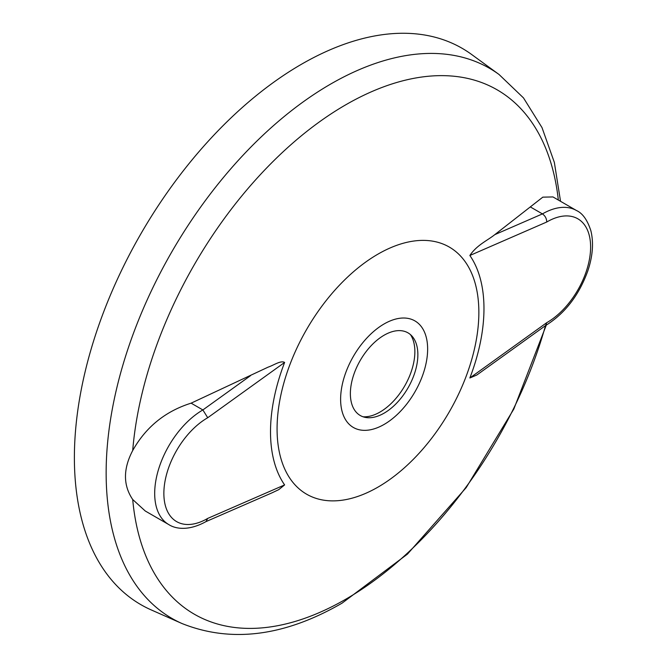 <?xml version="1.0" encoding="UTF-8"?>
<svg xmlns="http://www.w3.org/2000/svg" width="667" height="667" viewBox="0 0 667 667"><rect width="100%" height="100%" fill="white"/><g stroke="black" fill="none" stroke-linecap="round" stroke-linejoin="round"><path stroke-width="1" d="M384.125 424.429A61.539 35.534 -60 0 1 346.44 370.819A61.539 35.534 -60 0 1 421.811 327.305A61.539 35.534 -60 0 1 384.125 424.429M384.125 413.148A47.724 27.555 -60 0 1 365.308 417.392A47.724 27.555 -60 0 1 360.255 360.405A47.724 27.555 -60 0 1 412.139 336.285A47.724 27.555 -60 0 1 413.899 375.321A47.724 27.555 -60 0 1 384.125 413.148M377.972 487.127A142.68 82.374 -60 0 1 290.595 362.823A142.68 82.374 -60 0 1 465.341 261.939A142.68 82.374 -60 0 1 377.972 487.127M545.756 325.438L476.822 375.012L469.86 377.972A150.942 87.144 120 0 0 469.86 255.494C476.805 245.081 487.127 240.729 494.781 234.659L542.821 197.149L552.968 196.94L576.496 210.53A68.134 39.336 120 0 0 542.429 213.907C545.197 215.841 546.64 218.543 546.748 222.011L469.86 255.494M191.121 403.16L202.868 409.947A68.134 39.336 120 0 0 158.354 469.993A68.134 39.336 120 0 0 168.801 524.587L145.264 511.005L132.708 499.525C123.07 485.251 123.07 468.918 132.708 450.517C145.915 427.03 165.383 411.247 191.121 403.16L268.176 367.117C273.47 365.399 280.89 360.122 284.617 362.448A150.942 87.144 120 0 0 284.617 484.917L278.814 489.611L272.069 492.813L206.078 521.561M182.049 623.553L151.159 609.888A321.219 185.459 -60 0 1 140.912 233.767A321.219 185.459 -60 0 1 471.761 54.577L499.049 74.496A317.609 183.375 -60 0 1 499.049 74.496A317.609 183.375 -60 0 0 171.919 251.667A317.609 183.375 -60 0 0 182.049 623.553L182.049 623.553C231.299 643.171 284.651 636.36 342.104 603.126L407.437 554.127L466.216 487.577L513.823 409.054L546.281 325.137M576.496 210.53C582.599 213.282 587.385 220.002 590.854 230.69C593.805 242.713 592.771 256.195 587.735 271.135C578.864 295.464 564.816 313.607 545.589 325.546L546.748 322.678A61.647 35.593 120 0 0 590.612 247.023A61.647 35.593 120 0 0 546.748 222.011M530.674 207.12L542.429 213.907L494.781 234.659M250.517 375.679L202.868 409.947L207.729 417.734A61.647 35.593 120 0 0 163.865 493.397A61.647 35.593 120 0 0 207.729 518.409L284.617 484.917M205.953 521.611L207.729 518.409M363.015 416.775A49.316 28.473 120 0 0 379.99 412.064A49.316 28.473 120 0 0 414.866 351.667A49.316 28.473 120 0 0 410.455 334.609M545.498 325.621A302.768 174.804 -60 0 1 345.739 599.233A302.768 174.804 -60 0 1 132.708 499.525M132.708 450.517A302.768 174.804 -60 0 1 343.672 106.02A302.768 174.804 -60 0 1 558.329 200.042M469.86 377.972L546.748 322.678M284.617 362.448L207.729 417.734M560.538 201.317L554.344 162.389L542.004 127.597L523.487 97.899L499.041 74.496M168.801 524.587C175.763 529.114 189.053 531.082 206.195 521.486"/></g></svg>

